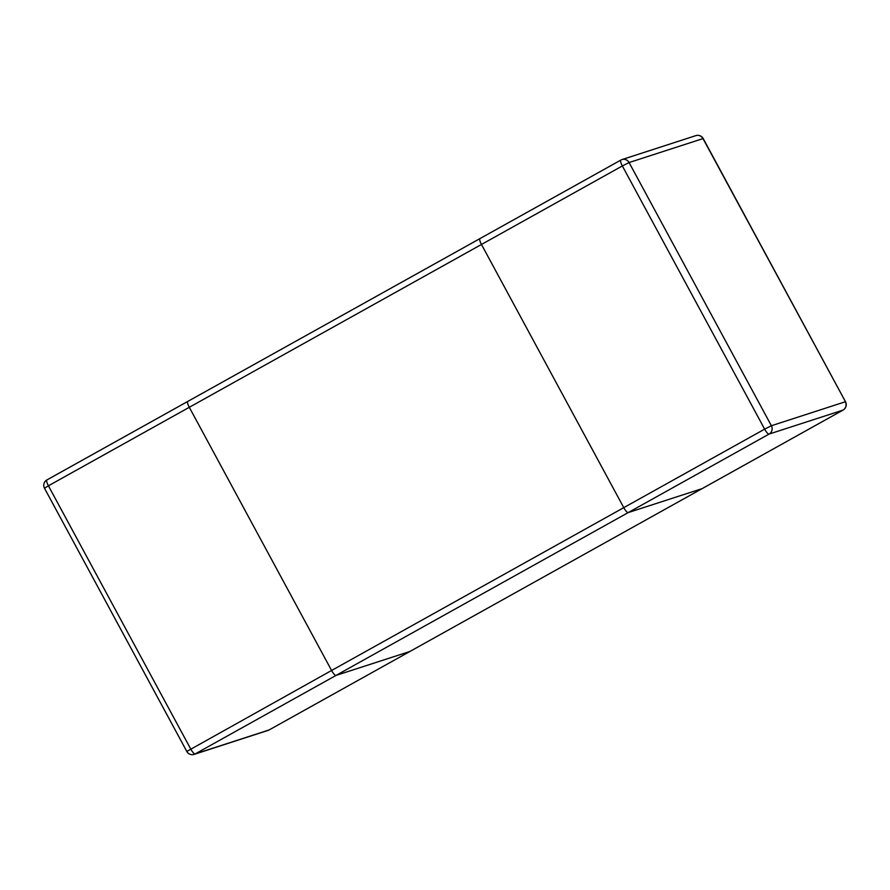<?xml version="1.0" encoding="UTF-8"?>
<svg xmlns="http://www.w3.org/2000/svg" width="890" height="890" viewBox="0 0 890 890"><rect width="100%" height="100%" fill="white"/><g stroke="black" fill="none" stroke-linecap="round" stroke-linejoin="round"><path stroke-width="1.33" d="M702.266 488.543A6.174 1.569 -119.1 0 1 702.199 488.588A6.174 1.569 -119.1 0 1 702.132 488.621L842.997 410.112A6.174 1.569 60.9 0 0 843.075 410.079L702.199 488.588A6.174 1.569 -119.1 0 1 702.132 488.621L628.229 512.573A6.174 1.569 -119.1 0 1 623.768 507.645L481.468 244.461A6.174 1.569 -119.1 0 1 479.988 238.576A6.174 1.569 -119.1 0 1 480.055 238.542L620.797 160.111M410.079 651.38A6.174 1.569 -119.1 0 1 410.012 651.424A6.174 1.569 -119.1 0 1 409.945 651.458L702.132 488.621L628.229 512.573A6.174 1.569 -119.1 0 1 623.768 507.645L481.468 244.461A6.174 1.569 -119.1 0 1 479.988 238.576A6.174 1.569 -119.1 0 1 480.055 238.542M187.734 401.457L47.003 479.888A6.174 1.569 60.9 0 0 46.925 479.921A6.174 6.174 0 0 0 44.5 488.254L186.8 751.438L331.592 670.481L189.292 407.297L48.416 485.807L190.716 748.991A6.174 1.569 60.9 0 0 195.166 753.919L336.042 675.41A6.174 1.569 -119.1 0 1 331.592 670.481L764.644 429.136A6.174 1.569 60.9 0 0 769.105 434.064L336.042 675.41L409.945 651.458L336.042 675.41A6.174 1.569 -119.1 0 1 331.592 670.481L189.292 407.297A6.174 1.569 -119.1 0 1 187.801 401.412A6.174 1.569 -119.1 0 1 187.868 401.379L479.921 238.62M702.199 488.588L410.012 651.424A6.174 1.569 -119.1 0 1 409.945 651.458L269.069 729.967A6.174 1.569 60.9 0 0 269.136 729.933A6.174 1.569 60.9 0 0 269.203 729.889M843.075 410.079A6.174 6.174 0 0 0 845.5 401.746L702.989 138.595L629.085 162.547A6.174 5.963 -108 0 0 620.931 160.033A6.174 1.569 60.9 0 0 620.864 160.066A6.174 1.569 60.9 0 0 622.344 165.952L189.292 407.297A6.174 1.569 -119.1 0 1 187.801 401.412A6.174 1.569 -119.1 0 1 187.868 401.379M842.997 410.112A6.174 5.963 -108 0 0 845.289 401.779L771.385 425.732A6.174 5.963 -108 0 1 769.105 434.064L842.997 410.112M764.644 429.136L771.385 425.732L629.085 162.547L622.344 165.952L764.644 429.136M695.858 135.625A6.174 5.963 -108 0 1 702.989 138.595L703.2 138.562A6.174 6.174 0 0 0 695.858 135.625L621.965 159.588A6.174 6.174 0 0 0 620.864 160.066L46.925 479.921A6.174 1.569 60.9 0 0 48.416 485.807L44.5 488.254M268.035 730.412L194.142 754.375A6.174 5.963 -108 0 0 195.166 753.919L269.069 729.967A6.174 5.963 -108 0 1 268.035 730.412A6.174 6.174 0 0 0 269.136 729.933L410.012 651.424M703.2 138.562L845.5 401.746M186.8 751.438A6.174 6.174 0 0 0 194.142 754.375"/></g></svg>
